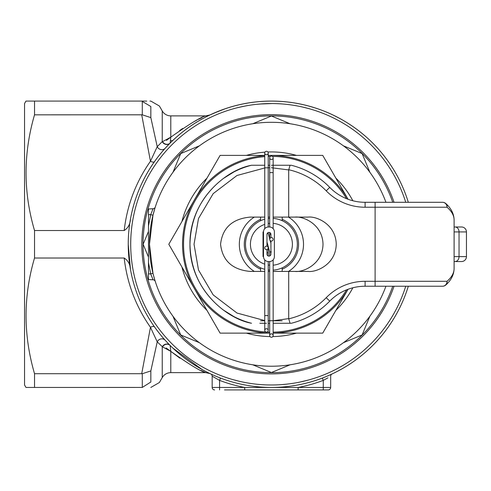 <?xml version="1.0" encoding="UTF-8"?>
<svg xmlns="http://www.w3.org/2000/svg" width="491" height="491" viewBox="0 0 491 491"><rect width="100%" height="100%" fill="white"/><g stroke="black" fill="none" stroke-linecap="round" stroke-linejoin="round"><path stroke-width="0.74" d="M170.5 140.579L172.672 140.579L170.156 143.034L170.788 137.173L166.474 140.365M271.419 387.448A143.188 143.188 0 0 0 408.316 286.235A143.188 143.188 0 0 1 128.237 244.266L130.477 269.491C130.213 264.416 128.114 260.586 124.186 258.014L34.53 258.014L34.53 230.518L124.186 230.518C128.102 227.971 130.201 224.148 130.477 219.041C134.276 198.143 142.286 179.006 154.493 161.625A4.935 2.105 35.3 0 1 150.461 161.244L157.23 146.674L162.239 141.598L162.239 110.954A9.875 9.875 0 0 0 170.788 115.894L205.735 115.894L209.909 114.968M179.89 358.178L170.788 351.36L162.546 346.892A4.935 4.597 -45 0 1 170.156 345.498L170.788 351.36L170.788 372.638L205.735 372.638C201.12 371.662 189.471 364.567 170.788 351.36L166.087 347.953M170.788 372.638A9.875 9.875 0 0 0 162.239 377.579L162.239 346.934A4.935 4.646 135.1 0 1 170.009 345.351L165.166 340.245C162.613 337.581 159.053 333.131 154.493 326.908A4.935 2.105 144.7 0 0 150.461 327.288C135.847 306.415 127.089 283.325 124.186 258.014M394.046 286.235A129.606 129.606 0 0 1 141.813 244.266A129.606 129.606 0 0 1 394.046 202.298M26.649 387.448L34.53 387.448L25.974 387.448L24.55 384.981L24.55 103.552L25.974 101.078L141.715 101.078C153.738 101.078 153.738 101.078 141.715 101.078L150.835 106.51C162.128 105.872 162.128 105.872 150.835 106.51L150.835 117.607L157.23 146.674A4.935 4.529 42.1 0 0 165.166 148.288L163.865 149.749M26.649 101.078L34.53 101.078L34.53 114.826L142.286 114.808L150.835 117.607M202.065 117.57L198.511 119.301M196.738 120.209L193.233 122.081M182.683 128.464L179.663 130.508M172.672 347.953L202.182 369.6L205.637 371.442M294.06 385.65L292.44 385.901M308.385 105.933L316.112 108.235M315.191 107.934L319.592 109.425M298.706 103.705L302.186 104.423M333.076 115.035L340.797 119.012M323.391 110.843L326.871 112.255M282.018 387.061L276.298 387.368M271.419 101.078A143.188 143.188 0 0 1 408.316 202.298A143.188 143.188 0 0 0 128.237 244.266A143.188 143.188 0 0 1 271.419 101.078L272.118 101.085M327.945 377.837L323.262 380.384L322.384 378.076L323.686 377.573M330.946 374.492L332.094 373.964A2.467 2.467 0 0 0 330.67 376.198L330.67 387.448A2.467 2.467 0 0 1 328.203 389.922L224.516 389.922M170.156 143.034A4.935 4.597 45 0 1 162.546 141.641L162.239 141.598A4.935 4.646 44.9 0 0 170.009 143.182L165.166 148.288M244.721 389.922L244.721 387.448A145.655 145.655 0 0 1 219.581 380.384L220.459 378.076L219.158 377.573M211.897 374.492L210.756 373.964A2.467 2.467 0 0 0 210.749 373.964L210.756 373.964A2.467 2.467 0 0 0 210.749 373.964L210.756 373.964A2.467 2.467 0 0 1 212.173 376.198L212.812 376.591M237.3 105.203L240.455 104.466M248.974 102.852L253.129 102.251M209.448 115.189L219.765 110.721M213.106 113.495L225.59 108.615M275.126 387.448L267.718 387.448M214.641 389.922A2.467 2.467 0 0 1 212.173 387.448L212.173 376.198L219.581 380.384L219.581 387.448L323.262 387.448L323.262 380.384A145.655 145.655 0 0 1 298.123 387.448L298.123 389.922M259.5 101.576L260.543 101.496M260.592 101.49L265.109 101.22M162.546 346.892L157.23 341.859A4.935 4.529 137.9 0 1 165.166 340.245M142.286 373.725L150.835 370.92L157.23 341.859L150.461 327.288L141.715 373.7L34.53 373.7L34.53 387.448L142.286 387.436L142.286 373.725L141.715 373.7M201.015 370.466L205.735 372.638L209.909 373.565M150.835 370.92L150.835 382.023C162.128 382.661 162.128 382.661 150.835 382.023L142.286 387.436M141.715 387.448C153.738 387.448 153.738 387.448 141.715 387.448M34.53 258.014C23.237 296.368 23.237 334.93 34.53 373.7M162.546 141.641L170.788 137.173C189.514 123.941 201.163 116.846 205.735 115.894M34.53 230.518C23.237 192.165 23.237 153.603 34.53 114.826M124.186 230.518C127.089 205.207 135.847 182.112 150.461 161.244L141.715 114.826M150.541 101.078L149.89 101.078M146.748 101.078L141.715 101.078M243.978 106.252L237.595 107.676M249.962 105.197L249.207 105.313M247.157 105.657L240.467 106.995M245.077 103.527L246.807 103.208M248.796 102.877L249.962 102.699M260.052 104.006L272.118 103.552M262.949 103.804L256.29 104.362M264.066 101.269L268.951 101.103M281.613 101.441L288.469 102.097M319.555 112.034L316.112 110.831M308.385 108.493L302.186 106.952M344.154 123.806L340.742 121.811M299.97 382.053L308.581 379.985M301.787 381.667L306.028 380.66M276.298 384.895L277.335 384.858M284.596 384.367L289.586 383.802M282.018 384.582L287.376 384.072M233.078 379.66L239.583 381.335M148.478 273.892L148.478 244.273L148.478 262.556L150.706 273.892L148.478 273.892L148.478 279.551L153.069 279.79L150.706 273.892L152.977 273.303L153.395 274.96M385.926 286.235A121.952 121.952 0 0 1 149.467 244.266L152.977 273.303M392.739 286.235A128.372 128.372 0 0 1 143.047 244.266A128.372 128.372 0 0 1 392.739 202.298M154.911 280.287L155.088 280.864M154.696 279.594L153.419 275.07M152.977 215.211L153.063 214.855M154.911 208.245L152.977 215.23L149.467 244.266A121.952 121.952 0 0 1 385.926 202.298A121.952 121.952 0 0 0 149.467 244.266M199.438 145.821L180.725 153.573L172.973 172.286M148.478 231.421L143.157 244.266L148.478 257.106M172.973 316.247L180.725 334.96L199.438 342.712M252.705 364.776L271.419 372.528L290.138 364.776M343.405 342.712L362.119 334.96L369.87 316.247M290.138 123.757L271.419 116.005L252.705 123.757M369.87 172.286L362.119 153.573L343.405 145.821M152.836 209.258L152.284 210.541M150.725 273.947L151.516 276.089M148.478 214.641L150.706 214.641L148.478 225.97L148.478 244.266L148.478 208.982L153.069 208.736L150.706 214.641L152.977 215.23M153.069 279.79A2.467 2.467 0 0 1 155.291 281.503A2.467 2.467 0 0 0 153.069 279.79M155.291 207.024A2.467 2.467 0 0 1 155.291 207.03L155.291 207.03A2.467 2.467 0 0 1 153.069 208.736A2.467 2.467 0 0 0 155.291 207.024L155.291 207.03M260.561 271.419L260.561 267.804M260.561 220.729L260.561 217.108M264.508 165.264L259.819 165.264L264.508 165.264M268.215 165.264L269.694 165.264L268.215 165.264M273.149 165.264L283.025 165.264L273.149 165.264M282.19 271.419L282.19 267.847L282.534 267.687M282.19 220.686L282.19 217.108M260.561 320.795L264.753 320.795M268.215 320.795L269.694 320.795M273.149 320.795L282.19 320.795M280.778 323.262L273.149 323.262L280.778 323.262M269.694 323.262L268.215 323.262L269.694 323.262M264.753 323.262L259.819 323.262L264.753 323.262L264.753 330.425A1.731 1.731 0 0 0 266.484 332.149A1.731 1.731 0 0 0 268.215 330.425A1.731 1.731 0 0 0 266.484 328.694A1.731 1.731 0 0 0 264.753 330.425A1.731 1.731 0 0 0 266.484 332.149A1.731 1.731 0 0 0 268.215 330.425A1.731 1.731 0 0 0 266.484 328.694A1.731 1.731 0 0 0 264.753 330.425L264.753 315.609L268.215 315.609L268.215 261.543M288.524 217.108A32.093 32.093 0 0 1 288.524 271.419M282.19 269.197A27.158 27.158 0 0 0 282.19 219.336M269.694 332.137A87.889 87.889 0 0 1 267.086 332.045M266.484 332.014A87.889 87.889 0 0 1 183.542 245.132A87.889 87.889 0 0 1 264.753 156.635M268.215 156.439A87.889 87.889 0 0 1 270.418 156.383M269.694 333.137L220.109 333.137L168.8 244.266L220.109 155.389L264.753 155.389M268.215 155.389L322.734 155.389L347.788 198.781M273.149 333.125A88.871 88.871 0 0 0 348.058 289.267L322.734 333.137L273.229 333.137M268.215 155.451A88.871 88.871 0 0 1 348.058 199.26M269.694 333.125A88.871 88.871 0 0 1 194.454 199.831A88.871 88.871 0 0 1 264.753 155.641M254.32 271.419A32.093 32.093 0 0 1 254.32 217.108M272.425 156.383A87.889 87.889 0 0 1 346.566 198.683A87.889 87.889 0 0 0 272.425 156.383M346.566 289.843A87.889 87.889 0 0 1 273.149 332.137A87.889 87.889 0 0 0 346.566 289.843M260.561 219.379A27.158 27.158 0 0 0 260.561 269.154M273.149 265.177A20.984 20.984 0 0 0 292.403 244.266A20.984 20.984 0 0 0 273.149 223.356M273.149 218.403A25.919 25.919 0 0 1 297.343 244.266A25.919 25.919 0 0 1 273.149 270.13M269.694 223.356A20.984 20.984 0 0 0 268.215 223.528M264.753 224.369A20.984 20.984 0 0 0 264.753 264.164M268.215 265.005A20.984 20.984 0 0 0 269.694 265.177M269.694 270.13A25.919 25.919 0 0 1 268.215 269.989M264.753 269.314A25.919 25.919 0 0 1 264.753 219.213M268.215 218.544A25.919 25.919 0 0 1 269.694 218.403M456.575 226.983L454.107 226.983L456.575 226.983M454.107 261.55L461.515 261.55L454.107 261.55M259.819 165.264L251.521 165.264A81.469 81.469 0 0 0 233.79 172.01L223.276 178.546C201.783 195.185 190.674 217.09 189.956 244.266C190.674 271.437 201.783 293.348 223.276 309.987L233.79 316.517A81.469 81.469 0 0 0 251.521 323.262C226.873 318.966 189.63 289.346 189.956 244.266C189.63 199.18 226.873 169.567 251.521 165.264L264.753 165.264M271.419 165.264L290.071 165.264L288.702 169.917L288.702 217.108L308.127 217.108C316.351 216.015 335.856 224.166 336.243 244.266C335.856 264.367 316.351 272.511 308.127 271.419L288.702 271.419L288.726 318.812A76.528 76.528 0 0 0 326.214 297.693A54.311 54.311 0 0 1 365.101 281.294L447.043 281.294A4.935 4.204 47.5 0 1 445.883 284.933A4.935 4.935 0 0 1 442.544 286.235L365.101 286.235A49.376 49.376 0 0 0 329.749 301.136A81.469 81.469 0 0 1 291.323 323.262L273.149 323.262L273.149 335.537A1.731 1.731 0 0 1 271.419 337.268A1.731 1.731 0 0 1 269.694 335.537A1.731 1.731 0 0 1 271.419 333.812A1.731 1.731 0 0 1 273.149 335.537A1.731 1.731 0 0 0 271.419 333.812M290.071 165.264L291.323 165.264A81.469 81.469 0 0 1 329.749 187.39A49.376 49.376 0 0 0 365.101 202.298L442.544 202.298A4.935 4.935 0 0 1 445.883 203.599A4.935 4.204 132.5 0 1 447.043 207.233L365.101 207.233A54.311 54.311 0 0 1 326.214 190.839A76.528 76.528 0 0 0 288.726 169.72M461.515 226.983L454.107 226.983L461.515 226.983A4.935 4.935 0 0 1 466.45 231.924L459.042 231.924L459.042 256.609L466.45 256.609A4.935 4.935 0 0 1 461.515 261.55M264.753 271.419L250.072 271.419C232.28 269.694 222.441 260.641 220.563 244.266C222.441 227.892 232.28 218.839 250.072 217.108L264.753 217.108M466.45 256.609L466.45 231.924M294.895 271.419C303.119 272.511 322.63 264.367 323.01 244.266C322.63 224.166 303.119 216.015 294.895 217.108M288.702 271.419L273.149 271.419M269.694 271.419L268.215 271.419M268.215 217.108L269.694 217.108M273.149 217.108L288.702 217.108M445.883 203.599C451.192 208.374 453.93 213.837 454.107 219.993L454.107 268.54C453.923 274.702 451.186 280.165 445.883 284.933M442.544 286.235A4.935 4.499 90 0 0 447.043 281.294C451.72 277.243 454.077 272.99 454.107 268.54M454.107 219.993C454.077 215.543 451.72 211.29 447.043 207.233A4.935 4.499 90 0 0 442.544 202.298M365.101 207.233L365.101 202.298A49.376 49.376 0 0 1 329.749 187.39A81.469 81.469 0 0 0 291.323 165.264L283.025 165.264M266.484 323.262L259.819 323.262M283.025 323.262L289.813 323.262M288.726 318.812L290.071 323.262M271.419 156.064A1.731 1.731 0 0 0 269.694 157.789A1.731 1.731 0 0 0 271.419 159.52A1.731 1.731 0 0 0 273.149 157.789A1.731 1.731 0 0 0 271.419 156.064A1.731 1.731 0 0 0 269.694 157.789A1.731 1.731 0 0 0 271.419 159.52A1.731 1.731 0 0 0 273.149 157.789A1.731 1.731 0 0 0 271.419 156.064A1.731 1.731 0 0 1 273.149 157.789A1.731 1.731 0 0 0 271.419 156.064M271.419 337.268A1.731 1.731 0 0 1 269.694 335.537L269.694 261.543M266.484 154.739A1.731 1.731 0 0 1 264.753 153.008A1.731 1.731 0 0 1 266.484 151.277A1.731 1.731 0 0 1 268.215 153.008A1.731 1.731 0 0 1 266.484 154.739A1.731 1.731 0 0 1 264.753 153.008A1.731 1.731 0 0 1 266.484 151.277A1.731 1.731 0 0 1 268.215 153.008A1.731 1.731 0 0 1 266.484 154.739A1.731 1.731 0 0 0 268.215 153.008A1.731 1.731 0 0 0 266.484 151.277M273.149 239.326A1.731 1.731 0 0 0 271.419 237.601A1.731 1.731 0 0 0 269.694 239.326A1.731 1.731 0 0 0 271.419 241.056A1.731 1.731 0 0 0 273.149 239.326M273.149 228.659L273.149 172.605L269.694 172.605L269.694 157.789M270.928 237.675L270.928 234.391L269.694 234.391L269.694 232.562M269.694 226.989L269.694 172.605M269.694 320.727L273.149 320.727L273.149 259.874M269.694 255.971L269.694 251.889L271.351 251.932M266.484 246.151A1.731 1.731 0 0 0 264.753 247.881A1.731 1.731 0 0 0 266.484 249.606A1.731 1.731 0 0 0 268.215 247.881A1.731 1.731 0 0 0 266.484 246.151M269.737 238.945L268.215 233.378L267.073 233.784M270.928 234.391A1.976 1.976 0 0 0 268.951 232.415A1.976 1.976 0 0 0 266.975 234.391L266.975 246.224M263.52 256.609L263.52 231.924A4.935 4.935 0 0 1 268.46 226.983L269.449 226.983A4.935 4.935 0 0 1 274.383 231.924L274.383 256.609A4.935 4.935 0 0 1 269.449 261.55L268.46 261.55A4.935 4.935 0 0 1 263.52 256.609L263.029 256.609L263.029 231.924L263.52 231.924M266.975 249.538L266.975 254.142A1.976 1.976 0 0 0 268.951 256.118A1.976 1.976 0 0 0 270.928 254.142L270.928 240.983M263.029 245.402L263.52 245.402M263.029 243.131L263.52 243.131M405.732 202.298A140.714 140.714 0 0 0 130.704 244.266A140.714 140.714 0 0 0 405.732 286.235M323.262 389.922L323.262 387.448L330.67 387.448M212.173 387.448L219.581 387.448L219.581 389.922M142.286 114.808L142.286 101.097M170.788 115.894L170.788 137.173M181.94 267.03A92.333 92.333 0 0 0 206.969 310.373M246.396 333.137A92.333 92.333 0 0 0 270.05 336.587M272.793 336.587A92.333 92.333 0 0 0 296.447 333.137M335.875 310.373A92.333 92.333 0 0 0 352.857 287.775M352.857 200.758A92.333 92.333 0 0 0 335.875 178.153M296.447 155.389A92.333 92.333 0 0 0 267.89 152.001M264.98 152.161A92.333 92.333 0 0 0 246.396 155.389M206.969 178.153A92.333 92.333 0 0 0 181.94 221.502M375.106 286.235L375.106 202.298M288.702 169.917L271.419 167.738M269.694 167.738L268.215 167.769M264.753 167.959L237 175.49L213.186 193.626L198.493 218.532L194.031 244.266L198.493 270.001L213.186 294.907L237 313.043L264.753 320.574M268.215 320.758L269.694 320.789M273.149 320.752L288.702 318.616M365.101 281.294L365.101 286.235A49.376 49.376 0 0 0 329.749 301.136A81.469 81.469 0 0 1 291.323 323.262M251.521 165.264A81.469 81.469 0 0 0 233.79 172.01M233.79 316.517A81.469 81.469 0 0 0 251.521 323.262L250.189 322.918M454.107 256.609L459.042 256.609A4.935 3.953 90 0 1 455.096 261.55M455.096 226.983A4.935 3.953 90 0 1 459.042 231.924L454.107 231.924M329.749 187.39L326.214 190.839M326.214 297.693L329.749 301.136M264.753 228.659L264.753 167.818L268.215 167.818L268.215 153.008M266.975 252.816L268.215 252.816L268.215 247.881M266.484 332.149A1.731 1.731 0 0 0 268.215 330.425A1.731 1.731 0 0 0 266.484 328.694M271.419 159.52A1.731 1.731 0 0 0 273.149 157.789L273.149 172.605M162.239 110.954L159.391 106.019L150.835 101.078M162.239 377.579L159.391 382.514L150.835 387.448M264.753 167.818L264.753 153.008M269.694 251.889L266.975 241.959M264.753 315.609L264.753 259.874M268.215 255.971L268.215 252.816M268.215 315.609L268.215 330.425M268.215 233.385L268.215 232.562M268.215 226.989L268.215 167.818M270.928 243.303L270.167 240.516M273.149 320.727L273.149 335.537M269.694 234.391L269.694 239.326"/></g></svg>
